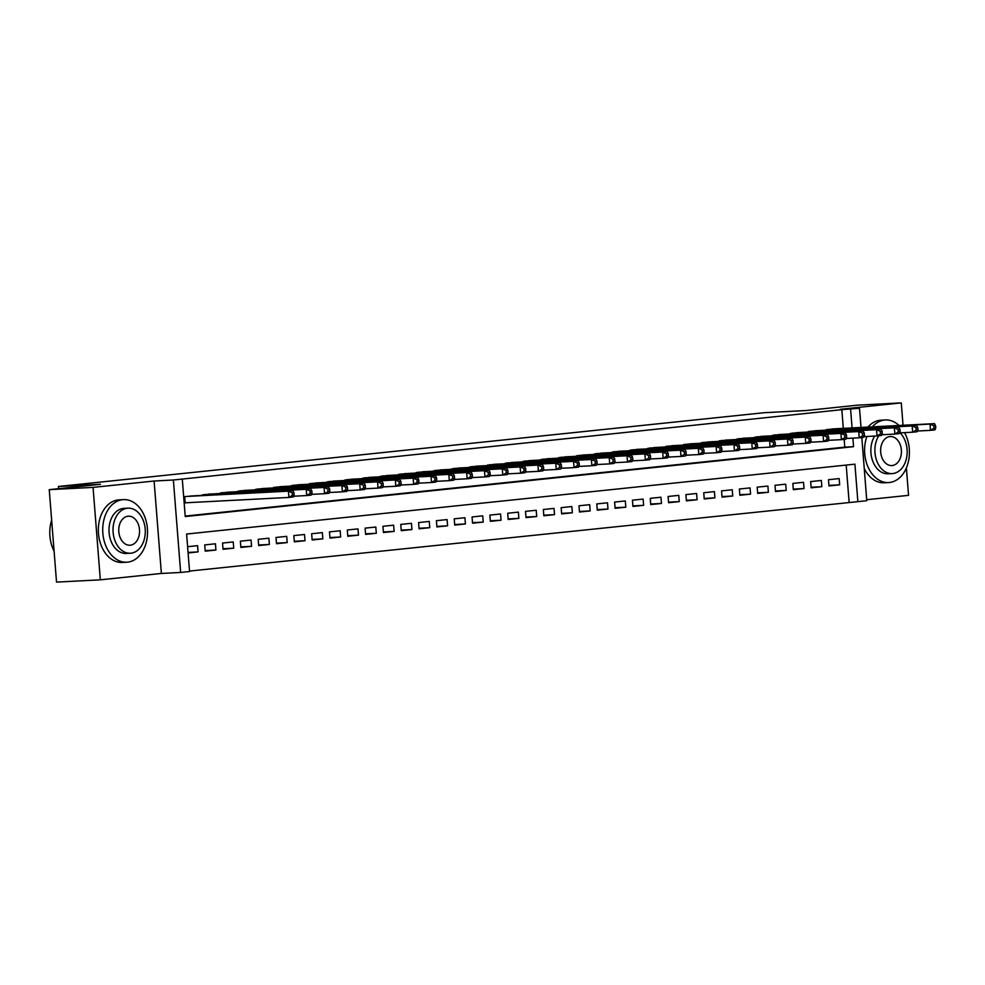 <?xml version="1.0" encoding="UTF-8"?>
<svg xmlns="http://www.w3.org/2000/svg" width="985" height="985" viewBox="0 0 985 985"><rect width="100%" height="100%" fill="white"/><g stroke="black" fill="none" stroke-linecap="round" stroke-linejoin="round"><path stroke-width="1.48" d="M861.813 437.525L866.788 500.725L857.873 501.648L854.918 464.169L186.608 534.042L189.563 571.522L180.649 572.457L173.372 480.003L182.287 479.079L185.242 516.559L853.552 446.685L852.875 438.128M161.38 573.455L154.103 481.012L93.058 487.39L49.25 489.656L56.527 582.11L100.335 579.833L161.38 573.455L180.649 572.457M866.701 499.715L908.552 495.344L906.385 467.924M189.526 571.066L857.873 501.648M93.058 487.39L100.335 579.833M903.036 425.261L901.275 402.89L840.23 409.28L859.511 408.27L861.013 427.441M49.25 489.656L100.482 484.3L58.423 486.479L764.163 412.703L806.222 410.523L857.455 405.167L901.275 402.89M193.676 495.849L183.678 496.736M211.492 493.99L200.829 495.48M229.32 492.131L218.658 493.62M247.136 490.259L236.474 491.749M264.965 488.4L254.302 489.89M282.781 486.541L272.119 488.031M300.61 484.669L289.947 486.159M318.426 482.81L307.763 484.3M336.254 480.951L325.592 482.441M354.071 479.079L343.408 480.569M371.887 477.22L361.224 478.71M389.715 475.361L379.053 476.851M407.531 473.489L396.869 474.992M425.36 471.63L414.697 473.12M443.176 469.771L432.513 471.261M461.005 467.9L450.342 469.402M478.821 466.04L468.158 467.53M496.649 464.181L485.974 465.671M514.465 462.31L503.803 463.812M532.282 460.451L521.619 461.94M550.11 458.591L539.448 460.081M567.926 456.72L557.264 458.222M585.755 454.861L575.092 456.35M603.571 453.002L592.908 454.491M621.4 451.13L610.737 452.632M639.216 449.271L628.553 450.761M657.044 447.412L646.369 448.901M674.86 445.54L664.198 447.042M692.677 443.681L682.014 445.171M710.505 441.822L699.842 443.312M728.321 439.95L717.659 441.452M746.15 438.091L735.487 439.581M763.966 436.232L753.303 437.722M781.794 434.373L771.132 435.863M799.611 432.501L788.948 433.991M817.427 430.642L806.764 432.132M828.927 485.383L839.663 484.829L828.976 485.95L828.483 479.707L839.171 478.587L839.663 484.829M811.111 487.255L821.847 486.688L811.147 487.809L810.655 481.566L821.355 480.446L821.847 486.688M793.282 489.114L804.019 488.56L793.331 489.68L792.839 483.426L803.526 482.305L804.019 488.56M775.466 490.973L786.202 490.419L775.503 491.54L775.01 485.297L785.71 484.177L786.202 490.419M757.637 492.845L768.374 492.278L757.687 493.399L757.194 487.156L767.894 486.036L768.374 492.278M739.821 494.704L750.558 494.15L739.87 495.27L739.378 489.016L750.065 487.895L750.558 494.15M722.005 496.563L732.741 496.009L722.042 497.129L721.549 490.887L732.249 489.767L732.741 496.009M704.176 498.435L714.913 497.868L704.226 498.989L703.733 492.746L714.42 491.626L714.913 497.868M686.36 500.294L697.097 499.74L686.397 500.86L685.905 494.605L696.604 493.485L697.097 499.74M668.532 502.153L679.268 501.599L668.581 502.719L668.089 496.477L678.776 495.356L679.268 501.599M650.716 504.024L661.452 503.458L650.753 504.579L650.26 498.336L660.96 497.216L661.452 503.458M632.887 505.884L643.624 505.33L632.936 506.45L632.444 500.195L643.131 499.075L643.624 505.33M615.071 507.743L625.807 507.189L615.108 508.309L614.628 502.067L625.315 500.946L625.807 507.189M597.242 509.614L607.979 509.048L597.292 510.168L596.799 503.926L607.499 502.806L607.979 509.048M579.426 511.474L590.163 510.919L579.476 512.028L578.983 505.785L589.67 504.665L590.163 510.919M561.61 513.333L572.347 512.779L561.647 513.899L561.154 507.644L571.854 506.536L572.347 512.779M543.782 515.204L554.518 514.638L543.831 515.758L543.338 509.516L554.026 508.395L554.518 514.638M525.965 517.063L536.702 516.509L526.002 517.617L525.51 511.375L536.209 510.255L536.702 516.509M508.137 518.923L518.873 518.369L508.186 519.489L507.694 513.234L518.381 512.126L518.873 518.369M490.321 520.794L501.057 520.228L490.358 521.348L489.865 515.106L500.565 513.985L501.057 520.228M472.492 522.653L483.229 522.099L472.541 523.207L472.049 516.965L482.736 515.844L483.229 522.099M454.676 524.512L465.412 523.958L454.713 525.079L454.233 518.824L464.92 517.716L465.412 523.958M436.848 526.384L447.596 525.818L436.897 526.938L436.404 520.696L447.104 519.575L447.596 525.818M419.031 528.243L429.768 527.689L419.081 528.797L418.588 522.555L429.275 521.434L429.768 527.689M401.215 530.102L411.952 529.548L401.252 530.669L400.76 524.414L411.459 523.306L411.952 529.548M383.387 531.962L394.123 531.408L383.436 532.528L382.943 526.285L393.631 525.165L394.123 531.408M365.57 533.833L376.307 533.279L365.607 534.387L365.115 528.145L375.814 527.024L376.307 533.279M347.742 535.692L358.478 535.138L347.791 536.259L347.299 530.004L357.986 528.896L358.478 535.138M329.926 537.551L340.662 536.997L329.963 538.118L329.47 531.875L340.17 530.755L340.662 536.997M312.097 539.423L322.834 538.869L312.147 539.977L311.654 533.735L322.354 532.614L322.834 538.869M294.281 541.282L305.018 540.728L294.33 541.848L293.838 535.594L304.525 534.486L305.018 540.728M276.465 543.141L287.201 542.587L276.502 543.708L276.009 537.465L286.709 536.345L287.201 542.587M258.636 545.013L269.373 544.459L258.686 545.567L258.193 539.324L268.88 538.204L269.373 544.459M240.82 546.872L251.557 546.318L240.857 547.438L240.365 541.184L251.064 540.075L251.557 546.318M222.992 548.731L233.728 548.177L223.041 549.298L222.548 543.055L233.236 541.935L233.728 548.177M205.175 550.603L215.912 550.049L205.212 551.157L204.72 544.914L215.419 543.794L215.912 550.049M849.107 502.104L846.201 465.092M188.098 552.954L198.083 551.908L197.591 545.665L187.606 546.7M843.308 428.364L841.83 409.662L182.287 479.079M185.205 516.091L844.785 447.141L844.17 439.372M835.255 428.783L824.593 430.273M184.17 502.978L186.584 502.732M58.423 486.479L58.608 488.683M154.103 481.012L173.372 480.003M841.83 409.662L859.511 408.27M852.074 427.909L850.597 409.206M844.785 447.141L853.552 446.685M188.061 552.425L198.083 551.908M935.75 428.032L935.553 425.532L933.768 425.717L933.965 428.216L935.75 428.032L934.962 429.879L930.505 430.346L930.012 424.092L827.671 429.411M933.768 425.717L930.012 424.092L934.47 423.636L832.128 428.943M933.965 428.216L930.505 430.346L917.441 431.024M935.553 425.532L934.47 423.636M866.886 436.466A31.335 22.384 87 0 0 868.413 467.838A31.335 22.384 87 0 0 888.618 482.564A31.335 22.384 87 0 0 889.455 482.502A31.335 22.384 87 0 0 907.69 464.304A31.335 22.384 87 0 0 904.525 432.624M899.046 425.471A31.335 22.384 87 0 0 885.38 419.967A31.335 22.384 87 0 0 884.542 420.029A31.335 22.384 87 0 0 872.353 426.85M885.38 419.967L880.996 420.201A31.335 22.384 87 0 0 880.159 420.263A31.335 22.384 87 0 0 867.97 427.084M878.792 435.752A22.569 16.117 87 0 0 876.613 460.475A22.569 16.117 87 0 0 892.201 473.588A22.569 16.117 87 0 0 892.804 473.539A22.569 16.117 87 0 0 906.692 457.262A22.569 16.117 87 0 0 900.093 432.858M889.886 436.564A14.541 10.392 87 0 0 880.676 451.869A14.541 10.392 87 0 0 891.782 465.573A14.541 10.392 87 0 0 892.164 465.548A14.541 10.392 87 0 0 901.386 450.243A14.541 10.392 87 0 0 890.28 436.54A14.541 10.392 87 0 0 889.886 436.564M892.201 473.588L888.162 473.797A22.569 16.117 -93 0 1 872.599 460.746A22.569 16.117 -93 0 1 874.705 436.06M862.232 437.475A31.335 22.384 87 0 0 861.887 438.559M864.251 468.515A31.335 22.384 87 0 0 884.234 482.785L888.618 482.564M127.582 562.152A31.335 22.384 87 0 0 147.442 529.167A31.335 22.384 87 0 0 123.507 499.617A31.335 22.384 87 0 0 122.669 499.69A31.335 22.384 87 0 0 102.809 532.663A31.335 22.384 87 0 0 126.745 562.213A31.335 22.384 87 0 0 127.582 562.152M123.507 499.617L119.123 499.851A31.335 22.384 87 0 0 118.286 499.912A31.335 22.384 87 0 0 98.426 532.885A31.335 22.384 87 0 0 122.362 562.447L126.745 562.213M130.328 553.238L126.289 553.447A22.569 16.117 -93 0 1 109.052 532.171A22.569 16.117 -93 0 1 123.359 508.432A22.569 16.117 -93 0 1 123.95 508.383L127.988 508.174A22.569 16.117 87 0 0 127.385 508.223A22.569 16.117 87 0 0 113.09 531.962A22.569 16.117 87 0 0 130.328 553.238A22.569 16.117 87 0 0 130.919 553.201A22.569 16.117 87 0 0 145.226 529.45A22.569 16.117 87 0 0 127.988 508.174M128.013 516.214A14.541 10.392 87 0 0 118.803 531.518A14.541 10.392 87 0 0 129.909 545.234A14.541 10.392 87 0 0 130.291 545.197A14.541 10.392 87 0 0 139.513 529.893A14.541 10.392 87 0 0 128.407 516.189A14.541 10.392 87 0 0 128.013 516.214M51.651 520.154A31.335 22.384 87 0 0 54.089 551.206M917.934 429.891L917.737 427.392L915.951 427.576L916.149 430.076L917.934 429.891L917.133 431.738L912.676 432.206L912.184 425.963L809.842 431.27M915.951 427.576L912.184 425.963L916.641 425.495L814.299 430.802M916.149 430.076L912.676 432.206L899.625 432.883M917.737 427.392L916.641 425.495M900.105 431.75L899.908 429.251L898.123 429.435L898.32 431.935L900.105 431.75L899.317 433.609L894.86 434.065L894.368 427.822L792.026 433.129M898.123 429.435L894.368 427.822L898.825 427.355L796.483 432.661M898.32 431.935L894.86 434.065L881.797 434.742M899.908 429.251L898.825 427.355M882.289 433.622L882.092 431.122L880.307 431.307L880.504 433.806L882.289 433.622L881.489 435.469L877.032 435.936L876.539 429.682L774.198 435.001M880.307 431.307L876.539 429.682L880.996 429.226L778.655 434.533M880.504 433.806L877.032 435.936L863.98 436.614M882.092 431.122L880.996 429.226M864.461 435.481L864.264 432.981L862.491 433.166L862.675 435.665L864.461 435.481L863.673 437.328L859.216 437.796L858.723 431.553L756.382 436.86M862.491 433.166L858.723 431.553L863.18 431.085L760.839 436.392M862.675 435.665L859.216 437.796L846.152 438.473M864.264 432.981L863.18 431.085M846.644 437.34L846.447 434.841L844.662 435.025L844.859 437.525L846.644 437.34L845.844 439.199L841.387 439.655L840.907 433.412L738.553 438.719M844.662 435.025L840.907 433.412L845.352 432.944L743.01 438.251M844.859 437.525L841.387 439.655L828.336 440.332M846.447 434.841L845.352 432.944M828.816 439.199L828.619 436.712L826.846 436.897L827.043 439.396L828.816 439.199L828.028 441.058L823.571 441.526L823.078 435.271L720.737 440.59M826.846 436.897L823.078 435.271L827.535 434.816L725.194 440.123M827.043 439.396L823.571 441.526L810.52 442.203M828.619 436.712L827.535 434.816M811 441.071L810.803 438.571L809.017 438.756L809.214 441.255L811 441.071L810.199 442.918L805.755 443.385L805.262 437.143L702.921 442.45M809.017 438.756L805.262 437.143L809.707 436.675L707.365 441.982M809.214 441.255L805.755 443.385L792.691 444.063M810.803 438.571L809.707 436.675M793.171 442.93L792.987 440.43L791.201 440.615L791.398 443.115L793.171 442.93L792.383 444.789L787.926 445.245L787.434 439.002L685.092 444.309M791.201 440.615L787.434 439.002L791.891 438.534L689.549 443.841M791.398 443.115L787.926 445.245L774.875 445.922M792.987 440.43L791.891 438.534M775.355 444.789L775.158 442.302L773.373 442.487L773.57 444.986L775.355 444.789L774.567 446.648L770.11 447.116L769.617 440.861L667.276 446.168M773.373 442.487L769.617 440.861L774.075 440.406L671.733 445.712M773.57 444.986L770.11 447.116L757.046 447.793M775.158 442.302L774.075 440.406M757.539 446.661L757.342 444.161L755.557 444.346L755.754 446.845L757.539 446.661L756.739 448.507L752.281 448.975L751.789 442.733L649.447 448.04M755.557 444.346L751.789 442.733L756.246 442.265L653.905 447.572M755.754 446.845L752.281 448.975L739.23 449.652M757.342 444.161L756.246 442.265M739.71 448.52L739.513 446.02L737.728 446.205L737.925 448.704L739.71 448.52L738.922 450.379L734.465 450.834L733.973 444.592L631.631 449.899M737.728 446.205L733.973 444.592L738.43 444.124L636.088 449.431M737.925 448.704L734.465 450.834L721.402 451.512M739.513 446.02L738.43 444.124M721.894 450.379L721.697 447.892L719.912 448.077L720.109 450.576L721.894 450.379L721.094 452.238L716.637 452.706L716.144 446.451L613.803 451.758M719.912 448.077L716.144 446.451L720.601 445.996L618.26 451.302M720.109 450.576L716.637 452.706L703.586 453.383M721.697 447.892L720.601 445.996M704.066 452.25L703.869 449.751L702.096 449.936L702.293 452.435L704.066 452.25L703.278 454.097L698.821 454.565L698.328 448.323L595.987 453.629M702.096 449.936L698.328 448.323L702.785 447.855L600.444 453.162M702.293 452.435L698.821 454.565L685.757 455.242M703.869 449.751L702.785 447.855M686.25 454.11L686.053 451.61L684.267 451.795L684.464 454.294L686.25 454.11L685.449 455.969L680.992 456.424L680.512 450.182L578.17 455.489M684.267 451.795L680.512 450.182L684.957 449.714L582.615 455.021M684.464 454.294L680.992 456.424L667.941 457.102M686.053 451.61L684.957 449.714M668.421 455.969L668.224 453.469L666.451 453.666L666.648 456.166L668.421 455.969L667.633 457.828L663.176 458.296L662.683 452.041L560.342 457.348M666.451 453.666L662.683 452.041L667.14 451.586L564.799 456.892M666.648 456.166L663.176 458.296L650.125 458.973M668.224 453.469L667.14 451.586M650.605 457.84L650.408 455.341L648.622 455.526L648.82 458.025L650.605 457.84L649.804 459.687L645.36 460.155L644.867 453.913L542.526 459.219M648.622 455.526L644.867 453.913L649.324 453.445L546.983 458.751M648.82 458.025L645.36 460.155L632.296 460.832M650.408 455.341L649.324 453.445M632.789 459.7L632.592 457.2L630.806 457.385L631.003 459.884L632.789 459.7L631.988 461.559L627.531 462.014L627.039 455.772L524.697 461.079M630.806 457.385L627.039 455.772L631.496 455.304L529.154 460.611M631.003 459.884L627.531 462.014L614.48 462.691M632.592 457.2L631.496 455.304M614.96 461.559L614.763 459.059L612.978 459.256L613.175 461.756L614.96 461.559L614.172 463.418L609.715 463.886L609.222 457.631L506.881 462.938M612.978 459.256L609.222 457.631L613.68 457.175L511.338 462.482M613.175 461.756L609.715 463.886L596.651 464.563M614.763 459.059L613.68 457.175M597.144 463.43L596.947 460.931L595.162 461.115L595.359 463.615L597.144 463.43L596.344 465.277L591.886 465.745L591.394 459.502L489.052 464.809M595.162 461.115L591.394 459.502L595.851 459.035L493.51 464.341M595.359 463.615L591.886 465.745L578.835 466.422M596.947 460.931L595.851 459.035M579.315 465.289L579.118 462.79L577.333 462.975L577.53 465.474L579.315 465.289L578.527 467.136L574.07 467.604L573.578 461.362L471.236 466.668M577.333 462.975L573.578 461.362L578.035 460.894L475.693 466.2M577.53 465.474L574.07 467.604L561.007 468.281M579.118 462.79L578.035 460.894M561.499 467.149L561.302 464.649L559.517 464.846L559.714 467.333L561.499 467.149L560.699 469.008L556.242 469.476L555.749 463.221L453.408 468.528M559.517 464.846L555.749 463.221L560.206 462.753L457.865 468.072M559.714 467.333L556.242 469.476L543.191 470.153M561.302 464.649L560.206 462.753M543.671 469.02L543.474 466.521L541.701 466.705L541.898 469.205L543.671 469.02L542.883 470.867L538.426 471.335L537.933 465.092L435.592 470.399M541.701 466.705L537.933 465.092L542.39 464.625L440.049 469.931M541.898 469.205L538.426 471.335L525.362 472.012M543.474 466.521L542.39 464.625M525.855 470.879L525.658 468.38L523.872 468.565L524.069 471.064L525.855 470.879L525.054 472.726L520.609 473.194L520.117 466.952L417.775 472.258M523.872 468.565L520.117 466.952L524.562 466.484L422.22 471.79M524.069 471.064L520.609 473.194L507.546 473.871M525.658 468.38L524.562 466.484M508.026 472.738L507.829 470.239L506.056 470.436L506.253 472.923L508.026 472.738L507.238 474.598L502.781 475.065L502.288 468.811L399.947 474.117M506.056 470.436L502.288 468.811L506.746 468.343L404.404 473.662M506.253 472.923L502.781 475.065L489.73 475.743M507.829 470.239L506.746 468.343M490.21 474.61L490.013 472.111L488.228 472.295L488.425 474.795L490.21 474.61L489.422 476.457L484.965 476.925L484.472 470.682L382.131 475.989M488.228 472.295L484.472 470.682L488.929 470.214L386.588 475.521M488.425 474.795L484.965 476.925L471.901 477.602M490.013 472.111L488.929 470.214M472.394 476.469L472.197 473.97L470.411 474.154L470.608 476.654L472.394 476.469L471.593 478.316L467.136 478.784L466.644 472.541L364.302 477.848M470.411 474.154L466.644 472.541L471.101 472.074L368.759 477.38M470.608 476.654L467.136 478.784L454.085 479.461M472.197 473.97L471.101 472.074M454.565 478.328L454.368 475.829L452.583 476.026L452.78 478.513L454.565 478.328L453.777 480.188L449.32 480.655L448.828 474.401L346.486 479.707M452.583 476.026L448.828 474.401L453.285 473.933L350.943 479.252M452.78 478.513L449.32 480.655L436.256 481.333M454.368 475.829L453.285 473.933M436.749 480.2L436.552 477.7L434.767 477.885L434.964 480.385L436.749 480.2L435.949 482.047L431.492 482.515L430.999 476.272L328.658 481.579M434.767 477.885L430.999 476.272L435.456 475.804L333.115 481.111M434.964 480.385L431.492 482.515L418.44 483.192M436.552 477.7L435.456 475.804M418.921 482.059L418.723 479.56L416.95 479.744L417.135 482.244L418.921 482.059L418.132 483.906L413.675 484.374L413.183 478.131L310.841 483.438M416.95 479.744L413.183 478.131L417.64 477.663L315.298 482.97M417.135 482.244L413.675 484.374L400.612 485.051M418.723 479.56L417.64 477.663M401.104 483.918L400.907 481.419L399.122 481.603L399.319 484.103L401.104 483.918L400.304 485.777L395.847 486.245L395.367 479.99L293.013 485.297M399.122 481.603L395.367 479.99L399.812 479.523L297.47 484.829M399.319 484.103L395.847 486.245L382.796 486.922M400.907 481.419L399.812 479.523M383.276 485.79L383.079 483.29L381.306 483.475L381.503 485.974L383.276 485.79L382.488 487.637L378.031 488.104L377.538 481.862L275.197 487.169M381.306 483.475L377.538 481.862L381.995 481.394L279.654 486.701M381.503 485.974L378.031 488.104L364.967 488.782M383.079 483.29L381.995 481.394M365.46 487.649L365.263 485.149L363.477 485.334L363.674 487.834L365.46 487.649L364.659 489.496L360.214 489.964L359.722 483.721L257.38 489.028M363.477 485.334L359.722 483.721L364.167 483.253L261.825 488.56M363.674 487.834L360.214 489.964L347.151 490.641M365.263 485.149L364.167 483.253M347.631 489.508L347.434 487.009L345.661 487.193L345.858 489.693L347.631 489.508L346.843 491.367L342.386 491.835L341.894 485.58L239.552 490.887M345.661 487.193L341.894 485.58L346.351 485.112L244.009 490.419M345.858 489.693L342.386 491.835L329.335 492.512M347.434 487.009L346.351 485.112M329.815 491.38L329.618 488.88L327.833 489.065L328.03 491.564L329.815 491.38L329.027 493.226L324.57 493.694L324.077 487.452L221.736 492.759M327.833 489.065L324.077 487.452L328.534 486.984L226.193 492.291M328.03 491.564L324.57 493.694L311.506 494.371M329.618 488.88L328.534 486.984M311.999 493.239L311.802 490.739L310.016 490.924L310.213 493.423L311.999 493.239L311.198 495.086L306.741 495.553L306.249 489.311L203.907 494.618M310.016 490.924L306.249 489.311L310.706 488.843L208.364 494.15M310.213 493.423L306.741 495.553L293.69 496.231M311.802 490.739L310.706 488.843M294.17 495.098L293.973 492.598L292.188 492.783L292.385 495.283L294.17 495.098L293.382 496.957L288.925 497.425L288.433 491.17L186.091 496.477M292.188 492.783L288.433 491.17L292.89 490.702L190.548 496.009M292.385 495.283L288.925 497.425L184.158 502.867M293.973 492.598L292.89 490.702M826.267 429.546L826.317 430.174M808.451 431.418L808.5 432.046M790.623 433.277L790.672 433.905M772.806 435.136L772.856 435.764M754.99 437.008L755.039 437.635M737.162 438.867L737.211 439.495M719.346 440.726L719.395 441.354M701.517 442.597L701.566 443.225M683.701 444.457L683.75 445.085M665.872 446.316L665.922 446.944M648.056 448.187L648.105 448.815M630.228 450.046L630.277 450.674M612.411 451.906L612.461 452.534M594.595 453.777L594.644 454.405M576.767 455.636L576.816 456.264M558.951 457.496L559 458.123M541.122 459.367L541.171 459.995M523.306 461.226L523.355 461.854M505.477 463.085L505.527 463.713M487.661 464.957L487.71 465.585M469.833 466.816L469.894 467.444M452.017 468.675L452.066 469.303M434.2 470.547L434.25 471.175M416.372 472.406L416.421 473.034M398.556 474.265L398.605 474.893M380.727 476.137L380.776 476.765M362.911 477.996L362.96 478.624M345.082 479.855L345.132 480.483M327.266 481.727L327.315 482.354M309.45 483.586L309.499 484.214M291.622 485.445L291.671 486.073M273.805 487.304L273.855 487.944M255.977 489.176L256.026 489.804M238.161 491.035L238.21 491.663M220.332 492.894L220.381 493.522M202.516 494.765L202.565 495.393M184.688 496.625L185.18 502.793M183.912 496.711L184.392 502.842"/></g></svg>

